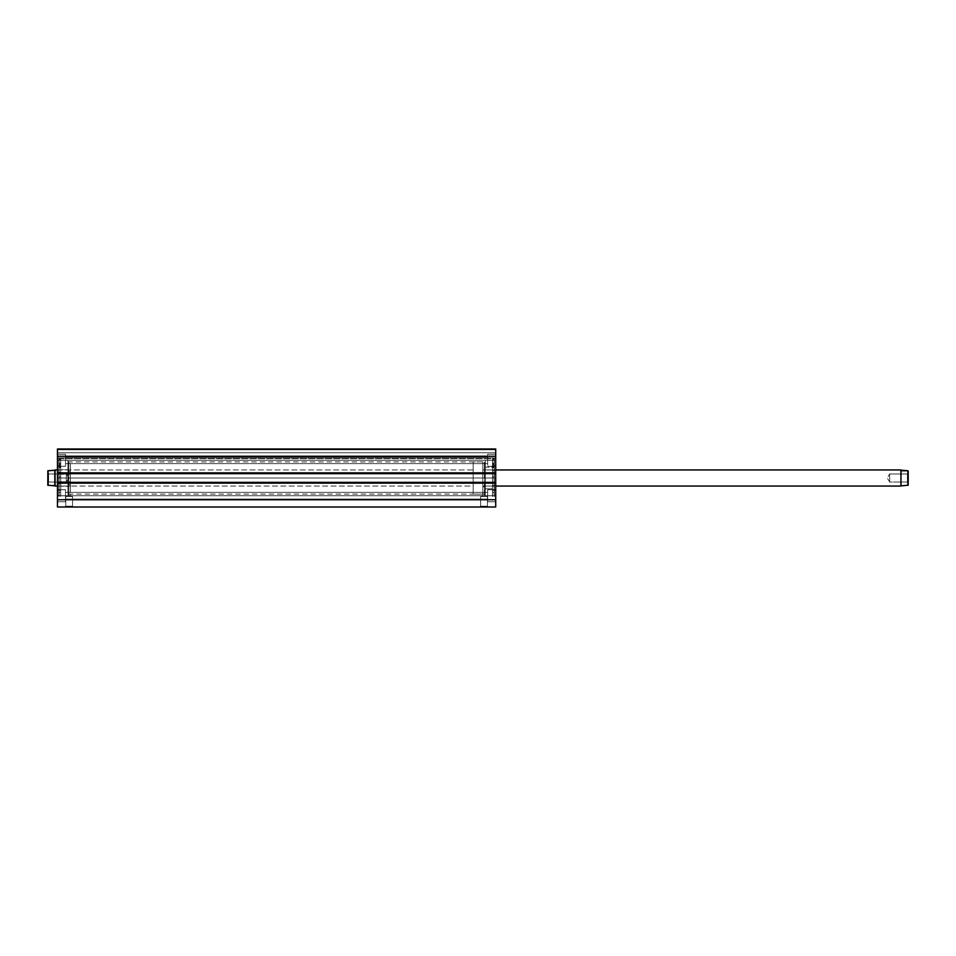 <?xml version="1.0" encoding="UTF-8"?>
<svg xmlns="http://www.w3.org/2000/svg" width="956" height="956" viewBox="0 0 956 956"><rect width="100%" height="100%" fill="white"/><g stroke="black" fill="none" stroke-linecap="round" stroke-linejoin="round"><path stroke-width="0.72" stroke-dasharray="4.78 3.58" d="M484.441 478L484.441 461.891L484.441 478L485.254 478L484.441 478L484.441 461.891L484.441 478L68.748 478L68.748 461.891L68.748 478L67.936 478L484.441 478L68.748 478L68.748 461.891L68.748 478L484.441 478L484.441 496.534L482.828 496.534L482.828 494.109L484.441 494.109L485.254 461.079L485.254 478L495.722 478L495.722 495.77L495.722 478L494.276 478L494.276 496.534L494.276 478L492.495 478L492.495 496.534L492.495 478L492.495 495.77L492.495 478L485.254 478L485.254 495.77L485.254 460.23L485.254 494.921L485.254 478L492.495 478L485.254 478L485.254 460.23L484.441 494.109L482.828 494.109L482.828 496.534L484.441 496.534L482.828 496.534L484.441 496.534L484.441 478M67.936 478L67.936 461.079L67.936 478L57.468 478L57.468 460.23L57.468 478L58.913 478L58.913 459.466L58.913 478L60.694 478L60.694 459.466L60.694 478L60.694 460.23L60.694 478L67.936 478L67.936 460.23L67.936 495.77L67.936 460.23L67.936 494.921L67.936 478L60.694 478L67.936 478L67.936 495.77L67.936 478L68.748 478L68.748 494.109L70.362 494.109L70.362 496.534L68.748 496.534L68.748 478L67.936 478L67.936 494.921L67.936 478M65.761 506.202L72.537 506.202L73.337 507.003L64.96 507.003L65.761 506.202L65.761 496.534L72.537 496.534L72.537 506.202L65.761 506.202L72.537 506.202L72.537 496.534L65.761 496.534L65.761 506.202L64.96 507.003L73.337 507.003L65.044 507.003L73.337 507.003L72.537 506.202L65.761 506.202M480.653 506.202L487.429 506.202L488.229 507.003L479.852 507.003L480.653 506.202L480.653 496.534L487.429 496.534L487.429 506.202L480.653 506.202L487.429 506.202L487.429 496.534L480.653 496.534L480.653 506.202L479.852 507.003L488.229 507.003L479.936 507.003L488.229 507.003L487.429 506.202L480.653 506.202M65.522 460.278L65.522 454.231L65.522 460.278L57.468 460.278L65.522 460.278L65.522 454.231L65.522 460.278L57.468 460.278L57.468 454.231L57.468 460.278L65.522 460.278L65.522 456.932L65.522 460.278L487.668 460.278L487.668 454.231L487.668 460.278L495.722 460.278L487.668 460.278L487.668 454.231L487.668 460.278L495.722 460.278L495.722 454.231L495.722 460.278L65.522 460.278L65.522 456.932L65.522 460.278L487.668 460.278L487.668 456.932L487.668 460.278L65.522 460.278L487.668 460.278L487.668 456.932L487.668 460.278L65.522 460.278L65.522 463.624L65.522 460.278L487.668 460.278L487.668 463.624L487.668 460.278L65.522 460.278L65.522 463.624L65.522 454.231L65.522 466.313L65.522 456.932L65.522 460.278L57.468 460.278L57.468 454.231L57.468 466.313L57.468 454.231L57.468 466.313L57.468 460.23L65.522 460.278L65.522 454.231L65.522 466.313L65.522 456.932L65.522 460.278L57.468 460.278L57.468 466.313L57.468 460.278L65.522 460.278L65.522 466.313L65.522 460.278M65.522 495.722L65.522 489.687L65.522 495.722L57.468 495.722L65.522 495.722L65.522 489.687L65.522 495.722L57.468 495.722L57.468 489.687L57.468 495.722L65.522 495.722L65.522 492.376L65.522 495.722L487.668 495.722L487.668 489.687L487.668 495.722L495.722 495.722L487.668 495.722L487.668 489.687L487.668 495.722L495.722 495.722L495.722 489.687L495.722 495.722L65.522 495.722L65.522 492.376L65.522 495.722L487.668 495.722L487.668 492.376L487.668 495.722L65.522 495.722L487.668 495.722L487.668 492.376L487.668 495.722L65.522 495.722L65.522 499.068L65.522 495.722L487.668 495.722L487.668 499.068L487.668 495.722L65.522 495.722L65.522 499.068L65.522 489.687L65.522 501.769L65.522 492.376L65.522 495.722L57.468 495.722L57.468 489.687L57.468 501.769L57.468 489.687L57.468 501.769L57.468 495.423L65.522 495.722L65.522 501.769L65.522 489.687L65.522 501.769L65.522 492.376L65.522 495.722L57.468 495.722L57.468 501.769L57.468 495.722L65.522 495.722L65.522 501.769L65.522 495.722M495.722 460.278L495.722 454.231L495.722 466.313L495.722 454.231L495.722 466.313L495.722 460.23L487.668 460.278L487.668 454.231L487.668 463.624L487.668 460.278L495.722 460.278L495.722 466.313L495.722 460.278L487.668 460.278L487.668 454.231L487.668 463.624L487.668 460.278L495.722 460.278L495.722 501.769L495.722 478L492.495 478L492.495 460.23L492.495 496.534L492.495 459.466L492.495 495.77L492.495 460.23L492.495 478L494.276 478L494.276 459.466L494.276 496.534L494.276 459.466L494.276 495.77L494.276 460.23L494.276 478L495.722 478L495.722 460.23L494.276 460.23L494.276 478L494.276 460.23M495.722 482.35L495.722 483.318L495.722 482.35L495.722 483.318L495.722 482.35L57.468 482.35L57.468 483.318L57.468 482.35L57.468 483.318L57.468 482.35L495.722 482.35L495.722 483.318L57.468 483.318L57.468 482.35L495.722 482.35L495.722 507.003L57.468 507.003L57.468 499.749L57.468 507.003L495.722 507.003L495.722 483.15L57.468 483.15L57.468 499.749L495.722 499.749L57.468 499.749L57.468 482.35L57.468 483.318L495.722 483.318L57.468 483.318L495.722 483.318L57.468 483.318L495.722 483.318L495.722 482.35L57.468 482.35L495.722 482.35L495.722 483.15L57.468 483.15L57.468 474.248L70.362 474.248L70.362 481.752L57.468 481.752L57.468 469.946L57.468 486.018L57.468 481.752L70.362 481.752L70.362 474.248L57.468 474.248L57.468 486.054L57.468 472.85L495.722 472.682L495.722 482.517L495.722 473.483L57.468 473.483L57.468 482.517L495.722 482.35M495.722 448.997L495.722 472.85L495.722 456.251L57.468 456.251L57.468 472.85L495.722 472.85L495.722 473.65L57.468 473.65L57.468 472.682L495.722 472.682L57.468 472.682L495.722 472.682L495.722 473.65L57.468 473.65L495.722 473.65L57.468 473.65L495.722 473.65L495.722 472.682L57.468 472.682L57.468 473.65L495.722 473.65L57.468 473.65L57.468 448.997L57.468 458.665L57.468 448.997L57.468 456.251L495.722 456.251L495.722 448.997L57.468 448.997L495.722 448.997L57.468 448.997L495.722 448.997L495.722 452.786L57.468 452.786L57.468 449.798L495.722 449.798L57.468 449.798L57.468 452.786L495.722 452.786L57.468 452.786L495.722 452.786L495.722 457.864L57.468 457.864L57.468 452.786L57.468 457.864L495.722 457.864L495.722 452.786L57.468 452.786L495.722 452.786L57.468 452.786L495.722 452.786L495.722 448.997L57.468 448.997L57.468 449.798L495.722 449.798L57.468 449.798L57.468 448.997L495.722 448.997M57.468 478L57.468 495.423L57.468 460.577L57.468 478L60.694 478L60.694 496.534L60.694 459.466L60.694 495.77L60.694 460.23L60.694 478L58.913 478L58.913 496.534L58.913 459.466L58.913 495.77L58.913 460.23L58.913 478L57.468 478L57.468 501.769L57.468 478M68.987 494.097L68.748 496.534L70.362 496.534L68.748 496.534L70.362 496.534L70.362 494.109L68.987 494.097M487.668 495.722L487.668 501.769L487.668 489.687L487.668 499.068L487.668 495.722L495.722 495.722L487.668 495.722L487.668 501.769L487.668 489.687L487.668 499.068L487.668 495.722L495.722 495.722L495.722 501.769L495.722 495.722L487.668 495.722L487.668 501.769L487.668 495.722M495.722 495.722L495.722 501.769L495.722 495.722L494.276 495.77M487.668 460.278L487.668 466.313L487.668 460.278M57.468 460.278L57.468 466.313L57.468 460.278L58.913 460.23M57.468 472.682L495.722 472.682L57.468 472.682L495.722 472.682L495.722 473.483L57.468 473.483L57.468 472.682L57.468 473.483L495.722 473.483L495.722 472.682L57.468 472.682M57.468 458.665L495.722 458.665L57.468 458.665L495.722 458.665L495.722 457.864L57.468 457.864L57.468 458.665L57.468 457.864L495.722 457.864L495.722 458.665L57.468 458.665M57.468 483.318L57.468 482.517L495.722 482.517L495.722 483.318L57.468 483.318L495.722 483.318L495.722 482.517L57.468 482.517L57.468 483.318M60.694 478L60.694 496.534L60.694 478L59.081 478L60.694 478L60.694 496.534L60.694 460.015L59.081 460.015L59.081 496.534L59.081 478L60.694 478L59.081 478L59.081 460.015L60.694 460.015L60.694 496.534L60.694 478M58.913 478L58.913 495.77L58.913 478M492.495 478L492.495 459.466L492.495 478L494.109 478L492.495 478L492.495 496.534L492.495 460.015L494.109 460.015L494.109 496.534L494.109 478L492.495 478L494.109 478L494.109 460.015L492.495 460.015L492.495 496.534L492.495 478M72.537 496.534L65.761 496.534L72.537 496.534M487.429 496.534L480.653 496.534L487.429 496.534M68.748 494.109L68.748 478L68.748 494.109L67.936 495.65L67.936 469.731L60.694 469.731L60.694 495.722L60.694 486.269L67.936 486.269L67.936 495.722L67.936 460.35L67.936 494.933M485.254 478L485.254 494.921L485.254 478M67.936 484.764L70.362 484.764L70.362 492.495L70.362 471.236L67.936 471.236L67.936 492.495L67.936 463.505L67.936 471.236L70.362 471.236L70.362 463.564L70.362 492.436L70.362 463.505L70.362 484.764L67.936 484.764M57.468 483.748L60.694 483.748L60.694 490.32L60.694 472.252L57.468 472.252L57.468 490.32L57.468 465.68L57.468 472.252L60.694 472.252L60.694 465.727L60.694 490.273L60.694 465.68L60.694 483.748L57.468 483.748L57.468 465.727L57.468 483.748M60.694 486.269L60.694 460.278L60.694 469.731L67.936 469.731L67.936 460.278L67.936 486.269L60.694 486.269L60.694 460.35L60.694 486.269M70.362 481.752L70.362 469.982L70.362 481.752M908.2 471.153L908.2 478L908.2 473.172L907.399 473.973L907.399 482.027L907.399 473.973L908.2 473.172L908.2 482.828L907.399 482.027L889.666 482.027L889.666 473.973L907.399 473.973L907.399 482.027L907.399 473.973L889.666 473.973L889.666 482.027L887.252 478L889.666 473.973L887.252 478L889.666 482.027L889.666 473.973L889.666 482.027L907.399 482.027L908.2 482.828L908.2 478L908.081 485.254M495.722 469.946L482.828 469.946L482.828 486.054L495.722 486.054L482.828 486.054L482.828 461.891L482.828 494.109L473.172 494.109L473.172 461.891L482.828 461.891L482.828 486.054L482.828 469.946L495.722 469.946L495.722 473.077L482.828 473.077L482.828 469.946L482.828 482.923L495.722 482.923L495.722 469.946L495.722 486.042L495.722 469.958L482.828 469.946L482.828 473.077L495.722 473.077L495.722 486.054L495.722 482.923L482.828 482.923L482.828 486.054L482.828 473.077L482.828 492.495L482.828 469.133L485.254 469.133L485.254 492.495L485.254 486.867L482.828 486.867L482.828 492.471L482.828 469.958M47.8 484.847L47.8 473.172L48.601 473.973L48.601 482.027L48.601 473.973L47.8 473.172L47.8 482.828L48.601 482.027L66.334 482.027L66.334 473.973L48.601 473.973L48.601 482.027L48.601 473.973L66.334 473.973L66.334 482.027L68.748 478L66.334 473.973L68.748 478L66.334 482.027L66.334 473.973L66.334 482.027L48.601 482.027L47.8 482.828L47.8 470.746L54.815 470.185L54.815 485.815L54.815 470.185M55.054 469.946L55.054 486.054L55.054 469.946M57.468 469.946L473.172 469.946L473.172 486.054L57.468 486.054L473.172 486.054L473.172 469.946L70.362 469.946M482.828 494.109L482.828 461.891L473.172 461.891L473.172 494.109L482.828 494.109L70.362 494.109M473.172 461.891L473.172 494.109L473.172 461.891M473.172 486.054L473.172 469.946L473.172 486.054M47.848 470.746L47.8 485.254L54.241 485.254L48.123 485.254L48.123 470.746L54.241 470.746M47.8 478L47.8 482.744L47.8 478M48.123 470.746L48.123 485.254M900.946 469.946L900.946 486.054L900.946 469.946M901.329 470.328L901.185 485.815L901.185 470.185L907.877 470.746L907.877 485.254L901.185 485.815L907.997 485.254M901.759 470.746L908.2 470.746L908.2 485.254M908.2 473.172L908.2 482.828L908.2 473.172M907.877 485.254L907.877 470.746M59.081 464.7L59.081 463.086L59.081 464.7L60.694 464.7L59.081 464.7L59.081 463.086L59.081 464.7L60.694 464.7L60.694 463.086L60.694 464.7L59.081 464.7L60.694 464.7L60.694 463.086L60.694 464.7L60.694 463.983L59.081 463.983L59.081 460.015L60.694 460.015L60.694 463.983L59.081 463.983L60.694 463.983L60.694 467.675L60.694 466.946L59.081 466.946L59.081 466.205L59.081 467.424L60.694 467.424L60.694 476.769L59.081 476.769L59.081 467.424L60.694 467.424L60.694 466.205L60.694 466.946L59.081 466.946L60.694 466.946L60.694 466.205L60.694 467.424L59.081 467.424L59.081 476.769L60.694 476.769L59.081 476.769L59.081 492.495L59.081 476.769L60.694 476.769L60.694 492.495L60.694 467.424L59.081 467.424L59.081 466.205L60.694 467.675L60.694 464.7L59.081 464.7L59.081 460.015L59.081 463.983L60.694 463.983L60.694 460.015L59.081 460.015L59.081 492.495L59.081 463.086L59.081 466.301L59.081 464.7L60.694 464.7L60.694 474.941L60.694 464.317L60.694 492.495L60.694 463.086L60.694 466.301L60.694 463.086L60.694 464.7L59.081 464.7L59.081 466.301L59.081 464.7L60.694 464.7L60.694 466.301L60.694 464.7L59.081 464.7L59.081 466.301L59.081 464.7M59.081 478L59.081 496.534L59.081 478M60.694 460.015L60.694 464.317L60.694 460.015M60.694 464.7L60.694 466.301L60.694 464.7M494.109 464.7L494.109 463.086L494.109 464.7L492.495 464.7L494.109 464.7L494.109 463.086L494.109 464.7L492.495 464.7L492.495 463.086L492.495 464.7L494.109 464.7L492.495 464.7L492.495 463.086L492.495 464.7L492.495 463.983L494.109 463.983L494.109 460.015L492.495 460.015L492.495 463.983L494.109 463.983L492.495 463.983L492.495 467.675L492.495 466.946L494.109 466.946L494.109 466.205L494.109 467.424L492.495 467.424L492.495 476.757L494.109 476.757L494.109 467.424L492.495 467.424L492.495 466.205L492.495 466.946L494.109 466.946L492.495 466.946L492.495 466.205L492.495 467.424L494.109 467.424L494.109 476.769L492.495 476.757L494.109 476.769L494.109 492.495L494.109 476.757L492.495 476.769L492.495 492.495L492.495 467.424L494.109 467.424L494.109 466.205L492.495 467.675L492.495 464.7L494.109 464.7L494.109 460.015L494.109 463.983L492.495 463.983L492.495 460.015L494.109 460.015L494.109 492.495L494.109 463.086L494.109 466.301L494.109 464.7L492.495 464.7L492.495 474.941L492.495 464.317L492.495 492.495L492.495 463.086L492.495 466.301L492.495 463.086L492.495 464.7L494.109 464.7L494.109 466.301L494.109 464.7L492.495 464.7L492.495 466.301L492.495 464.7L494.109 464.7L494.109 466.301L494.109 464.7M494.109 478L494.109 496.534L494.109 478M492.495 460.015L492.495 464.317L492.495 460.015M492.495 464.7L492.495 466.301L492.495 464.7M495.722 485.54L492.495 485.54L492.495 490.32L492.495 470.46L495.722 470.46L495.722 490.32L495.722 465.68L495.722 470.46L492.495 470.46L492.495 465.703L492.495 490.297L492.495 465.68L492.495 485.54L495.722 485.54L495.722 465.703L495.722 485.54M492.495 488.839L485.254 488.839L485.254 495.722L485.254 467.161L492.495 467.161L492.495 495.722L492.495 460.278L492.495 467.161L485.254 467.161L485.254 460.314L485.254 495.686L485.254 460.278L485.254 488.839L492.495 488.839L492.495 460.314L492.495 488.839M485.254 486.867L485.254 463.505L485.254 469.133L482.828 469.133L482.828 463.505L482.828 486.867L485.254 486.867M67.936 461.079L68.748 461.891L484.441 461.891L485.254 461.079M492.495 495.77L485.254 495.77L492.495 495.722M58.913 459.466L60.694 459.466M60.694 460.23L67.936 460.23L60.694 460.278M65.522 454.231L57.468 454.231L65.522 454.231M65.522 489.687L57.468 489.687L65.522 489.687M487.668 454.231L495.722 454.231L487.668 454.231M487.668 489.687L495.722 489.687L487.668 489.687M65.522 492.376L487.668 492.376L65.522 492.376M65.522 456.932L487.668 456.932L65.522 456.932M65.522 463.624L487.668 463.624L65.522 463.624M65.522 499.068L487.668 499.068L65.522 499.068M487.668 501.769L495.722 501.769L487.668 501.769M487.668 466.313L495.722 466.313L487.668 466.313M65.522 501.769L57.468 501.769L65.522 501.769M65.522 466.313L57.468 466.313L65.522 466.313M60.694 495.77L67.936 495.77L60.694 495.722M57.468 495.77L58.913 495.77M492.495 460.23L485.254 460.23L492.495 460.278M494.276 459.466L492.495 459.466M484.441 494.109L485.254 494.921M67.936 492.495L70.362 492.495M57.468 490.32L60.694 490.32M57.468 465.68L60.694 465.68M70.362 486.054L57.468 486.054M67.936 463.505L70.362 463.505M59.081 463.086L60.694 463.086L59.081 463.086M59.081 492.495L60.694 492.495M59.081 467.675L60.694 467.675L59.081 467.675M60.694 466.205L59.081 466.205L60.694 466.205M59.081 466.301L60.694 466.301L59.081 466.301M494.109 463.086L492.495 463.086L494.109 463.086M494.109 492.495L492.495 492.495M494.109 467.675L492.495 467.675L494.109 467.675M492.495 466.205L494.109 466.205L492.495 466.205M494.109 466.301L492.495 466.301L494.109 466.301M485.254 492.495L482.828 492.495M495.722 490.32L492.495 490.32M495.722 465.68L492.495 465.68M482.828 486.054L495.722 486.054M485.254 463.505L482.828 463.505"/><path stroke-width="1.43" d="M495.722 507.003L495.722 448.997L57.468 448.997L57.468 456.251L57.468 448.997L495.722 448.997L495.722 472.85L57.468 472.85L57.468 456.251L495.722 456.251L57.468 456.251L57.468 473.65L57.468 472.85L495.722 472.85L495.722 482.35L57.468 482.35L57.468 473.65L495.722 473.65L57.468 473.65L57.468 483.15L57.468 482.35L495.722 482.35L495.722 499.749L57.468 499.749L57.468 483.15L495.722 483.15L57.468 483.15L57.468 507.003L57.468 499.749L495.722 499.749L495.722 507.003L57.468 507.003L495.722 507.003M900.946 486.054L900.946 469.946L900.946 486.054L900.946 469.946L495.722 469.946L900.946 469.946L900.946 486.054L495.722 486.054L900.946 486.054M55.054 486.054L57.468 486.054L55.054 486.054L55.054 469.946L57.468 469.946L55.054 469.946L55.054 486.054M54.815 470.185L54.815 485.815L54.815 470.185L48.123 470.746L48.123 485.254L54.815 485.815L47.8 485.254L48.003 470.746L54.671 470.328M48.003 470.746L47.8 484.847M47.8 485.254L47.848 470.746M908.2 471.153L908.2 485.254L907.877 470.746L908.2 485.254L901.185 485.815L907.877 485.254L907.877 470.746L901.185 470.185M907.997 470.746L901.759 470.746"/></g></svg>
